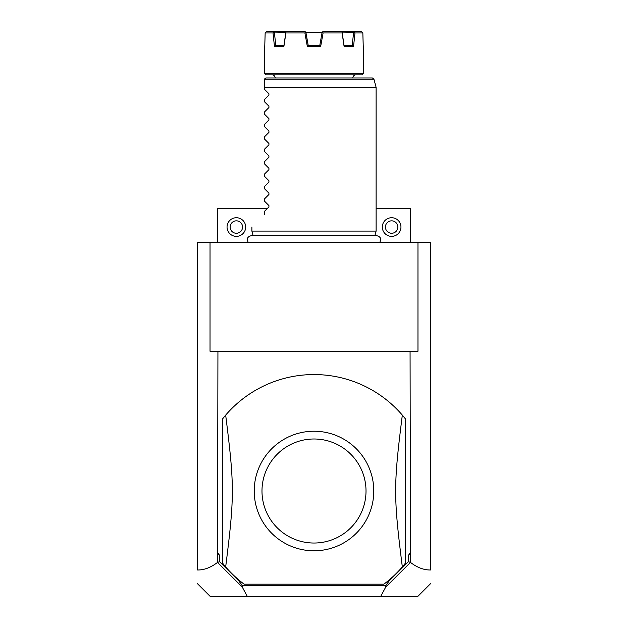 <?xml version="1.0" encoding="UTF-8"?>
<svg xmlns="http://www.w3.org/2000/svg" width="628" height="628" viewBox="0 0 628 628"><rect width="100%" height="100%" fill="white"/><g stroke="black" fill="none" stroke-linecap="round" stroke-linejoin="round"><path stroke-width="0.94" d="M417.973 242.573L430.455 242.573L430.455 570.004C423.727 570.036 417.07 567.508 410.469 562.405L410.068 351.264L417.973 351.264L417.973 242.573L210.027 242.573L210.027 351.264L217.932 351.264L217.531 562.405C210.929 567.508 204.273 570.036 197.545 570.004L197.545 242.573L210.027 242.573M197.545 570.004L197.545 569.455L197.545 570.004M410.469 562.405L385.71 587.109L380.607 596.6L210.396 596.6L197.545 583.75M247.393 596.6L242.29 587.109L217.531 562.405M217.932 553.127L219.486 555.191L217.531 553.127M219.486 555.191L219.486 561.589L217.688 562.507M217.932 351.264L410.068 351.264M380.607 596.6L417.604 596.6L430.455 583.75M219.486 561.589L238.915 581.018L242.455 585.728L385.545 585.728L389.085 581.018L408.514 561.589L408.514 555.191L410.469 553.127M408.514 561.589L410.312 562.507M408.514 555.191L410.068 553.127M383.873 584.181L244.127 584.181L383.873 584.181A116.455 116.455 0 0 0 402.328 566.911C393.442 496.159 393.442 485.868 402.328 415.116A116.455 116.455 0 0 0 225.672 415.116L222.391 419.119L222.391 562.908L225.672 566.911A116.455 116.455 0 0 0 244.127 584.181M405.61 419.119A116.455 116.455 0 0 0 402.328 415.116L405.61 419.119L405.61 562.908L402.328 566.911M238.915 581.018L242.848 586.536L242.29 587.109M242.848 586.536L242.455 585.728M385.71 587.109L385.152 586.536L385.545 585.728M389.085 581.018L385.152 586.536M312.611 550.78A59.778 59.778 0 0 0 373.778 491.708A59.778 59.778 0 0 0 314 431.232A59.778 59.778 0 0 0 254.222 490.319A59.778 59.778 0 0 0 312.611 550.78M225.672 415.116C234.558 485.868 234.558 496.159 225.672 566.911M314 438.996A52.014 52.014 0 0 0 261.986 491.01A52.014 52.014 0 0 0 314 543.032A52.014 52.014 0 0 0 366.014 491.01A52.014 52.014 0 0 0 314 438.996M267.418 208.41L217.728 208.41L217.728 242.573M376.109 208.41L410.272 208.41L410.272 242.573M236.364 217.728A9.318 9.318 0 0 1 245.681 227.046A9.318 9.318 0 0 1 236.364 236.364A9.318 9.318 0 0 1 227.046 227.046A9.318 9.318 0 0 1 236.364 217.728M236.364 220.836A6.209 6.209 0 0 0 230.154 227.046A6.209 6.209 0 0 0 236.364 233.255A6.209 6.209 0 0 0 242.573 227.046A6.209 6.209 0 0 0 236.364 220.836M391.637 217.728A9.318 9.318 0 0 1 400.954 227.046A9.318 9.318 0 0 1 391.637 236.364A9.318 9.318 0 0 1 382.319 227.046A9.318 9.318 0 0 1 391.637 217.728M391.637 220.836A6.209 6.209 0 0 0 385.427 227.046A6.209 6.209 0 0 0 391.637 233.255A6.209 6.209 0 0 0 397.846 227.046A6.209 6.209 0 0 0 391.637 220.836M253.123 235.681L251.891 231.08L376.109 231.08L376.109 87.3L264.31 87.3L264.31 79.536L264.31 89.16L268.933 93.784L268.933 95.103L264.31 99.726L268.933 95.103M264.364 79.136L265.864 77.982L372.42 77.982L373.919 79.136L264.364 79.136M272.073 74.873A3.109 3.109 0 0 1 275.182 77.982M355.927 74.873A3.109 3.109 0 0 0 352.818 77.982M264.31 73.327L265.864 74.873L362.136 74.873L363.691 73.327L264.31 73.327L264.31 46.307L264.765 46.307L265.157 32.954L273.023 32.954L274.067 32.083L285.85 32.318L283.95 45.373L282.435 45.373L283.966 45.373L283.927 46.307L274.444 46.307L273.023 32.954M362.097 32.083L361.249 31.4L362.843 32.954L363.235 46.307L362.843 32.954L354.977 32.954L353.556 46.307L344.073 46.307L342.103 32.954L323.106 32.954L320.704 46.307L307.296 46.307L308.081 45.373L319.919 45.373L320.704 46.307M363.219 45.844L363.691 46.307L363.235 46.307M307.296 46.307L304.894 32.954L285.897 32.954L283.927 46.307M280.936 45.373L279.586 45.373M306.009 32.954L308.199 45.373L305.805 32.24M319.801 45.373L322.101 32.318L323.106 32.954M305.954 32.64L322.046 32.64M266.751 31.4L265.903 32.083L266.751 31.4L304.808 31.4L305.899 32.318L308.199 45.373M342.103 32.954L342.087 32.083L340.91 31.4L361.249 31.4M353.909 31.4L354.977 32.954M344.073 46.307L344.034 45.373L352.41 45.373L353.556 46.307M342.087 32.083L353.611 32.318L352.245 45.373M351.154 45.373L349.875 45.373M348.391 45.373L347.292 45.373M342.15 32.318L344.034 45.373M322.376 32.083L323.192 31.4L340.91 31.4M304.894 32.954L305.624 32.083M287.09 31.4L285.913 32.083L285.897 32.954M274.444 46.307L275.59 45.373L283.966 45.373M280.912 45.373L279.672 45.373M275.755 45.373L274.389 32.318M274.067 32.083L274.091 31.4M265.903 32.083L265.157 32.954M264.31 101.579L268.933 106.203L264.31 101.579L264.31 99.726M268.933 106.203L268.933 107.521L264.31 112.145L268.933 107.521M264.31 114.006L268.933 118.629L264.31 114.006L264.31 112.145M268.933 118.629L268.933 119.948L264.31 124.572L268.933 119.948M264.31 126.424L268.933 131.048L264.31 126.424L264.31 124.572M268.933 131.048L268.933 132.367L264.31 136.99L268.933 132.367M264.31 138.843L268.933 143.474L264.31 138.843L264.31 136.99M268.933 143.474L268.933 144.785L264.31 149.409L268.933 144.785M264.31 151.269L268.933 155.893L264.31 151.269L264.31 149.409M268.933 155.893L268.933 157.212L264.31 161.836L268.933 157.212M264.31 163.688L268.933 168.312L264.31 163.688L264.31 161.836M268.933 168.312L268.933 169.631L264.31 174.254L268.933 169.631M264.31 176.115L268.933 180.738L264.31 176.115L264.31 174.254M268.933 180.738L268.933 182.057L264.31 186.681L268.933 182.057M264.31 188.533L268.933 193.157L264.31 188.533L264.31 186.681M268.933 193.157L268.933 194.476L264.31 199.1L268.933 194.476M264.31 200.952L268.933 205.584L264.31 200.952L264.31 199.1M268.933 205.584L268.933 206.895L264.31 211.526L268.933 206.895M264.31 214.627C247.495 231.442 247.495 231.442 264.31 214.627C247.495 231.442 247.495 231.442 264.31 214.627L264.31 211.526M268.933 93.784L264.31 89.16M248.358 242.573C246.341 239.009 247.322 236.709 251.286 235.681L376.714 235.681C380.678 236.709 381.659 239.009 379.642 242.573M374.877 235.681L376.109 231.08M373.919 79.136L376.109 87.3M363.691 46.307L363.691 73.327M264.781 45.844L264.31 46.307M251.891 231.08L251.891 227.046"/></g></svg>
